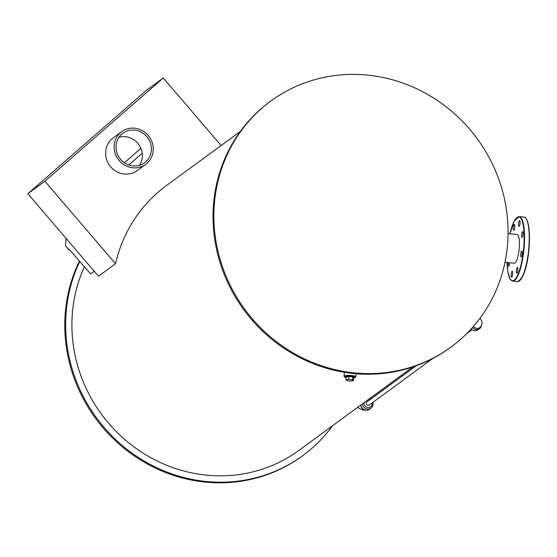 <?xml version="1.0" encoding="UTF-8"?>
<svg xmlns="http://www.w3.org/2000/svg" width="557" height="557" viewBox="0 0 557 557"><rect width="100%" height="100%" fill="white"/><g stroke="black" fill="none" stroke-linecap="round" stroke-linejoin="round"><path stroke-width="0.84" d="M479.995 318.263L481.714 320.867L482.181 322.837L481.318 326.123L479.779 327.662A4.867 4.602 -126.2 0 1 473.429 326.423M474.752 327.634A4.052 3.836 -126.2 0 1 473.373 326.479M481.554 325.713A5.514 5.215 -126.2 0 1 472.454 327.53M479.654 328.567L478.122 329.688A5.514 5.215 -126.2 0 1 471.18 328.943M357.503 407.487L357.615 407.557A4.867 0.529 -54.8 0 0 357.886 407.459A4.867 0.529 -54.8 0 0 358.812 406.526M365.127 410.029A4.867 4.602 -126.2 0 1 360.859 405.023M372.856 402.37A5.514 5.215 -126.2 0 1 371.032 408.135L369.5 409.256A5.514 5.215 -126.2 0 1 360.936 404.974M369.528 398.68A5.514 5.215 -126.2 0 1 370.558 399.23M371.032 408.135A5.514 5.215 -126.2 0 1 362.468 403.846M368.602 399.362A4.219 3.99 -126.2 0 1 369.813 399.773M372.118 402.913A4.219 3.99 -126.2 0 1 368.205 407.571A4.219 3.99 -126.2 0 1 364.083 402.669M345.974 379.818L348.766 379.359L352.56 379.742L353.556 380.584L350.771 381.051L346.976 380.668L345.974 379.818L346.106 377.033L348.891 376.567L348.766 379.359M348.891 376.567L352.685 376.95L352.56 379.742M352.685 376.95L353.688 377.799L353.556 380.584M346.071 377.764A4.54 0.961 2.6 0 1 345.354 377.207A4.54 0.961 2.6 0 1 345.514 376.971A4.54 0.961 2.6 0 1 350.52 376.49A4.54 0.961 2.6 0 1 354.433 377.618A4.54 0.961 2.6 0 1 353.667 378.112M345.354 377.207L345.396 376.421A4.54 0.961 2.6 0 1 345.556 376.184A4.54 0.961 2.6 0 1 350.555 375.703A4.54 0.961 2.6 0 1 354.468 376.831L354.433 377.618A5.842 1.232 2.6 0 0 355.763 376.887L355.909 373.726M432.824 358.443L369.263 405.009A1.95 1.838 -126.2 0 1 366.631 404.521A1.95 1.838 -126.2 0 1 366.966 401.869L416.246 365.768M513.296 227.91A2.917 0.724 95.8 0 1 514.362 224.443A2.917 0.724 95.8 0 1 514.786 227.423A2.917 0.724 95.8 0 1 513.77 230.25A2.917 0.724 95.8 0 1 513.296 227.91M518.832 221.909A2.917 0.724 95.8 0 1 519.577 220.621A2.917 0.724 95.8 0 1 520.001 223.601A2.917 0.724 95.8 0 1 518.992 226.427A2.917 0.724 95.8 0 1 518.511 224.861A2.917 0.724 95.8 0 1 518.832 221.909M522.48 231.684A2.917 0.724 95.8 0 1 522.64 231.635A2.917 0.724 95.8 0 1 523.072 234.608A2.917 0.724 95.8 0 1 522.055 237.442A2.917 0.724 95.8 0 1 521.603 234.782A2.917 0.724 95.8 0 1 522.48 231.684M522.104 251.52A2.917 0.724 95.8 0 1 522.076 254.814A2.917 0.724 95.8 0 1 521.171 256.84A2.917 0.724 95.8 0 1 520.746 253.86A2.917 0.724 95.8 0 1 521.763 251.026A2.917 0.724 95.8 0 1 522.104 251.52M517.926 269.783A2.917 0.724 95.8 0 1 516.861 273.25A2.917 0.724 95.8 0 1 516.436 270.277A2.917 0.724 95.8 0 1 517.453 267.444A2.917 0.724 95.8 0 1 517.926 269.783M512.391 275.785A2.917 0.724 95.8 0 1 511.646 277.073A2.917 0.724 95.8 0 1 511.222 274.093A2.917 0.724 95.8 0 1 512.231 271.266A2.917 0.724 95.8 0 1 512.712 272.833A2.917 0.724 95.8 0 1 512.391 275.785M509.634 262.737A2.917 0.724 95.8 0 1 508.743 266.009A2.917 0.724 95.8 0 1 508.583 266.065A2.917 0.724 95.8 0 1 508.214 262.591M508.075 233.592L517.063 234.504A14.419 3.572 95.8 0 1 519.166 249.209A14.419 3.572 95.8 0 1 514.16 263.189L504.997 262.27M412.821 366.966L298.998 450.341A145.969 138.018 -126.2 0 1 125.464 440.114A145.969 138.018 -126.2 0 1 84.42 266.65M240.304 131.452L166.522 185.502A145.969 138.018 53.8 0 0 115.529 263.726L98.485 276.202L27.85 193.718L146.254 90.471L163.292 77.994L221.108 145.516M69.897 250.17L69.785 250.267A1.462 0.473 48.9 0 0 69.855 250.121L90.631 273.898L94.244 271.245M451.073 346.99L450.216 347.61A152.458 144.152 -126.2 0 1 353.368 373.496A152.458 144.152 -126.2 0 1 219.883 262.096A152.458 144.152 -126.2 0 1 270.034 101.632L270.883 101.012A152.458 144.152 53.8 0 0 220.732 261.477A152.458 144.152 53.8 0 0 354.217 372.87A152.458 144.152 53.8 0 0 451.073 346.99A152.458 144.152 53.8 0 0 507.928 238.842A152.458 144.152 53.8 0 0 428.751 95.08A152.458 144.152 53.8 0 0 270.883 101.012M332.564 425.757A152.458 144.152 -126.2 0 1 302.834 455.577A152.458 144.152 -126.2 0 1 120.535 443.992A152.458 144.152 -126.2 0 1 79.846 261.31M302.834 455.577L301.978 456.197A152.458 144.152 -126.2 0 1 119.233 444.221A152.458 144.152 -126.2 0 1 79.498 260.899M140.893 148.364L124.385 162.762M69.145 249.536L68.511 248.798L69.145 249.536M69.785 250.267A1.462 0.473 48.9 0 1 68.497 249.508A1.462 0.473 48.9 0 1 67.85 248.088L65.552 246.076L66.032 238.305M142.202 153.238L128.744 164.969M139.431 165.304A18.325 17.33 53.8 0 0 138.651 144.381A18.325 17.33 53.8 0 0 118.933 137.321M121.781 134.084A18.325 17.33 -126.2 0 1 122.867 133.22A18.325 17.33 -126.2 0 1 147.682 137.76A18.325 17.33 -126.2 0 1 144.528 162.79A18.325 17.33 -126.2 0 1 120.166 158.829A18.325 17.33 -126.2 0 1 121.781 134.084M120.521 132.608A20.275 19.168 -126.2 0 1 121.718 131.647A20.275 19.168 -126.2 0 1 149.165 136.674A20.275 19.168 -126.2 0 1 145.683 164.357A20.275 19.168 -126.2 0 1 118.732 159.977A20.275 19.168 -126.2 0 1 120.521 132.608M145.683 164.357L137.161 170.602A20.275 19.168 -126.2 0 1 110.209 166.216A20.275 19.168 -126.2 0 1 111.999 138.853A20.275 19.168 -126.2 0 1 113.203 137.892L121.718 131.647M115.529 263.726L44.887 181.234L27.85 193.718M44.887 181.234L163.292 77.994M345.361 377.193A5.842 1.232 2.6 0 1 344.094 376.358A5.842 1.232 2.6 0 1 349.984 375.39A5.842 1.232 2.6 0 1 355.763 376.887M519.674 280.61A32.111 7.965 -84.2 0 0 528.851 250.184A32.111 7.965 -84.2 0 0 525.94 218.539M523.872 217.077C525.829 216.903 527.43 219.994 528.677 226.344C529.582 232.109 529.735 239.044 529.129 247.169C527.521 266.921 523.601 278.409 517.356 281.626A32.438 8.042 -84.2 0 0 528.614 250.163A32.438 8.042 -84.2 0 0 523.872 217.077L519.187 216.603L514.229 221.101L509.968 233.787A32.111 7.965 -84.2 0 1 523.1 224.485A32.111 7.965 -84.2 0 1 518.073 274.218A32.111 7.965 -84.2 0 1 507.086 262.479L507.859 271.879L510.073 279.092L512.663 281.153A32.438 8.042 -84.2 0 0 523.928 249.689A32.438 8.042 -84.2 0 0 519.187 216.603M366.269 410.217L362.899 410.098L357.615 407.557M472.078 329.695L466.648 333.671M517.356 281.626L512.663 281.153M344.094 376.358L344.282 372.292"/></g></svg>
